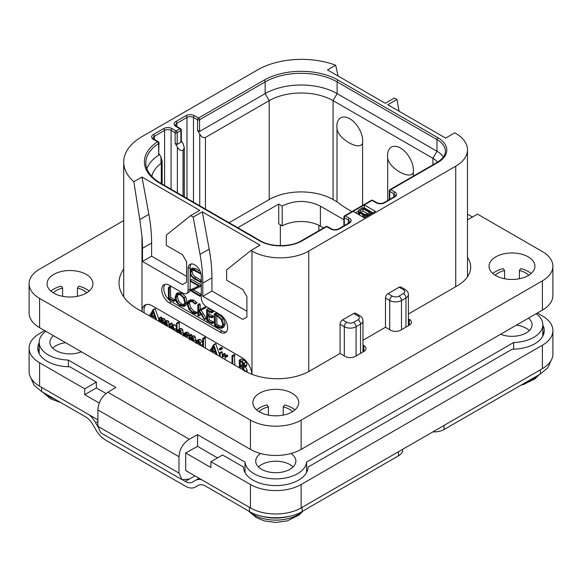 <?xml version="1.0" encoding="UTF-8"?>
<svg xmlns="http://www.w3.org/2000/svg" width="582" height="582" viewBox="0 0 582 582"><rect width="100%" height="100%" fill="white"/><g stroke="black" fill="none" stroke-linecap="round" stroke-linejoin="round"><path stroke-width="0.87" d="M455.728 133.416L454.717 132.827L445.594 138.094L387.808 104.738L396.931 99.471L394.4 98.009L385.277 103.276L327.491 69.913L335.661 65.199A62.361 36.004 0 0 0 257.55 69.913L141.986 136.632A62.361 36.004 0 0 0 123.719 162.094A62.361 36.004 0 0 0 133.816 181.73L141.986 177.015L199.764 210.378L190.641 215.646L193.173 217.108L202.296 211.841L260.081 245.197L250.958 250.464L251.97 251.053A40.143 23.178 0 0 0 308.744 251.053L455.728 166.19A40.143 23.178 0 0 0 467.484 149.8A40.143 23.178 0 0 0 455.728 133.416M399.107 111.257L396.931 99.471M335.661 65.199L338.077 76.024M353.143 211.368L364.288 217.806L375.441 211.368L364.288 204.937L345.337 215.878A1.433 0.829 120 0 0 344.318 217.632L348.378 219.974A4.591 2.648 180 0 1 349.724 221.851L348.676 223.066L338.535 228.915C336.178 229.905 333.821 229.905 331.456 228.915L327.397 226.573A1.433 1.433 0 0 0 325.964 226.573L301.432 240.737C291.065 247.197 270.659 247.197 260.292 240.737L160.443 183.09L155.249 179.576C148.905 174.309 145.769 168.773 145.827 162.967A50.896 29.384 180 0 1 158.631 143.485A1.433 0.829 0 0 0 158.995 142.932A1.433 1.433 0 0 0 158.275 141.695L154.157 139.316L153.11 138.094A4.591 2.648 180 0 1 154.456 136.224L164.59 130.368A4.591 2.648 180 0 1 171.079 130.368L175.131 132.711L175.131 143.245L177.365 147.108C178.98 149.894 180.871 150.985 183.039 150.389L184.319 147.726L183.141 143.776L181.329 140.64M190.641 215.646L166.314 235.077L166.314 245.378L182.53 254.741L186.589 261.762L186.589 282.248L182.53 284.591L142.488 261.471L142.488 248.303A143.361 82.768 -120 0 0 141.986 236.321L139.789 219.574L148.861 214.343A143.361 82.768 60 0 1 151.611 243.036L151.611 256.204L186.589 276.399M148.861 214.343L141.986 177.015M142.488 261.471L151.611 256.204M250.958 250.464L226.631 269.903L226.631 280.197L242.847 289.567L246.906 296.587L246.906 317.074L242.847 319.416L202.805 296.296L202.805 283.128A143.361 82.768 -120 0 0 200.048 254.429L193.173 217.108M141.986 236.321L141.986 311.574A14.339 8.279 60 0 1 144.954 305.07A14.339 8.279 60 0 1 152.12 305.776L241.836 357.574A14.339 8.279 60 0 1 251.948 374.313M165.084 284.343A10.752 6.206 -120 0 0 164.662 293.132A10.752 6.206 -120 0 0 171.384 301.68L169.355 302.851A10.752 6.206 60 0 1 162.327 293.372A10.752 6.206 60 0 1 163.979 284.758A10.752 6.206 60 0 1 169.355 285.289L183.039 293.19A7.166 4.139 -120 0 0 186.626 293.546A7.166 4.139 -120 0 0 188.11 290.265L188.11 268.608A9.319 5.384 60 0 1 190.038 264.344A9.319 5.384 60 0 1 197.218 266.84A9.319 5.384 60 0 1 201.285 276.217L201.285 297.875A7.166 4.139 -120 0 0 206.355 306.656L220.04 314.556A10.752 6.206 60 0 1 227.067 324.029A10.752 6.206 60 0 1 225.416 332.642A10.752 6.206 60 0 1 220.04 332.111L222.069 330.94A10.752 6.206 -120 0 0 226.333 331.893M169.355 302.851L220.04 332.111M139.789 219.574L133.816 181.73M146.038 304.604A14.339 8.279 -120 0 0 144.205 312.854M169.377 327.39L168.838 321.795L167.791 320.653L166.154 320.711M165.506 321.562L164.975 319.496L163.957 318.434L162.589 318.376L159.606 320.66L159.606 318.638L159.017 318.158L158.842 321.308M161.636 318.929L161.636 317.466L161.047 316.986L158.842 318.361M161.636 322.915L161.949 320.376M165.492 325.142L165.805 322.61M158.842 319.343L155.103 308.671L152.833 309.988L150.571 314.455L149.996 314.433L149.756 316.062M151.676 317.168L152.186 316.157M176.433 326.895L174.847 324.749L173.451 324.763L170.257 327.128L169.908 324.239L169.5 324.349L169.5 327.455M172.287 325.433L171.937 323.068L169.5 324.349M175.495 330.918L176.433 329.31M183.294 334.577L182.726 329.681L181.642 328.517L180.253 328.597L178.303 329.718M181.271 334.25L180.696 330.852L179.612 329.688L178.23 329.761L180.253 328.597M179.22 329.194L179.22 322.544L178.601 322.05L176.579 323.221L176.433 331.464M179.22 333.071L179.612 330.474M186.014 336.993L188.772 335.625L189.31 334.534L187.782 332.191L185.92 332.417M195.894 341.547L195.319 337.08L194.235 335.923L192.846 335.85L189.79 338.28L189.79 336.098L189.026 335.727L189.026 338.731M191.813 336.447L191.536 334.49L189.026 335.727M191.813 340.339L192.198 337.866M202.703 342.703L200.375 339.466L198.477 339.568M202.26 346.37L202.703 345.628M205.504 348.247L205.184 337.291L202.703 338.542L202.703 346.625M219.436 354.358L215.682 343.642L213.405 344.959L211.142 349.426L210.568 349.404L210.328 351.033M212.248 352.139L212.765 351.128M220.265 349.993L222.288 348.822L222.288 347.934L221.487 347.476L219.458 348.647L219.458 349.513L220.265 349.993L220.265 349.105L219.858 348.683L219.298 348.982M222.222 357.894L222.222 352.175L221.822 351.732L219.436 353.078L219.436 356.286M225.096 357.093L227.831 356.009L227.518 355.216L225.721 355.093L223.132 356.751L223.132 355.129L222.368 354.794L222.368 357.981M225.154 355.42L224.863 353.536L222.368 354.794M225.154 359.589L225.154 357.108M234.837 365.176L234.495 354.656L232.022 355.922L232.022 363.554M246.797 372.022L247.292 370.428L245.24 366.464M245.269 371.6L243.211 367.635L246.397 366.122L246.913 364.718L246.099 362.135L243.742 359.974L241.646 358.978L239.231 360.243L239.5 367.868M167.347 326.218L166.816 322.966L165.768 321.824L164.379 321.744L163.469 322.835L162.953 320.667L161.927 319.605L160.559 319.547M163.637 324.072L164.793 322.493L165.637 322.493L166.59 325.775M165.492 323.286L163.884 324.218M159.774 321.846L160.93 320.275L161.789 320.275L162.698 323.534M161.636 321.06L160.028 321.984M161.338 317.059L159.308 318.23M150.563 316.528L151.051 315.56L155.118 317.685L155.743 319.518M150.833 313.945L149.996 314.433M155.307 308.933L152.833 309.988M156.66 320.042L153.277 310.104M154.812 316.71L151.342 314.906L153.081 311.472L154.812 316.71M153.924 314.018L153.372 313.734L151.342 314.906M153.372 313.734L153.648 313.189M174.447 330.314L174.542 329.296L172.825 325.92L171.421 325.935M170.504 328.037L171.726 326.713L172.781 326.677L173.647 329.849M172.287 329.063L172.687 326.626M172.287 327.259L170.722 328.161M177.19 332.526L178.208 330.838L179.482 330.387L180.231 331.289L180.507 333.813M179.14 330.3L178.703 330.438M179.22 331.354L177.736 332.213M178.885 322.093L176.579 323.221M178.23 329.761L177.19 330.947L176.855 323.265M186.742 336.796L187.28 335.698L186.924 334.483L185.753 333.362L183.89 333.588L183.083 336.04M186.298 332.111L183.89 333.588M185.149 333.966L184.523 334.323L185.723 334.112L186.509 335.319L185.818 336.178L183.919 335.778L184.829 334.068M186.407 334.825L186 334.301M185.949 334.606L183.919 335.778M193.864 341.525L193.297 338.251L192.206 337.087L190.816 337.022M189.79 339.946L190.729 338.222L192.075 337.793L193.108 341.088M191.682 337.676L191.216 337.807M191.813 338.775L190.46 339.561M200.87 345.57L200.186 342.602L198.346 340.637L196.447 340.739L195.647 342.973M198.768 339.357L196.447 340.739M196.432 343.395L196.992 341.583L198.338 341.394L200.099 345.119M198.942 344.5L198.52 341.503M203.474 347.076L203.474 338.92L202.703 338.542M205.184 337.291L203.154 338.462M211.135 351.499L211.622 350.531L215.689 352.656L216.322 354.489M211.404 348.916L210.568 349.404M215.878 343.904L213.405 344.959M217.232 355.013L213.849 345.075M215.384 351.681L211.921 349.877L213.652 346.443L215.384 351.681M214.496 348.989L213.943 348.705L211.921 349.877M213.943 348.705L214.22 348.16M220.192 356.722L220.192 353.347L219.436 353.078M225.554 357.29L225.496 356.388L223.692 356.264M232.807 364.005L232.807 356.344L232.022 355.922M246.397 366.122L244.367 367.293L244.884 365.889L244.069 363.299L241.712 361.146L239.231 360.243M244.062 365.401L243.16 366.769L240.286 365.656L240.286 361.211L243.007 363.008L244.062 365.401M240.286 368.326L240.286 366.478L241.69 367.227L243.414 368.719L244.411 371.141M244.062 365.423L242.316 364.485L242.316 362.353M242.316 364.485L240.286 365.656M242.316 369.497L242.316 367.642M353.747 313.443A3.587 2.066 -60 0 1 355.544 313.269L359.8 315.72A3.587 2.066 -60 0 0 358.01 315.902L353.747 313.443L342.602 319.882L346.857 322.341A4.729 2.728 0 0 0 353.543 322.341L358.01 319.765A3.587 2.066 60 0 1 360.542 324.152A8.315 4.801 0 0 0 362.979 320.762C363.059 318.878 361.997 317.197 359.8 315.72M362.979 345.046L363.888 345.577A7.166 4.139 180 0 1 365.983 348.502A7.166 4.139 180 0 1 363.888 351.426L355.267 356.402A7.166 4.139 180 0 1 345.133 356.402L340.063 353.478L340.063 324.269A3.587 2.066 -60 0 1 342.602 319.882M399.165 287.224A3.587 2.066 -60 0 1 400.954 287.042L405.21 289.501A3.587 2.066 -60 0 0 403.421 289.683L399.165 287.224L388.012 293.663L392.268 296.122A3.587 2.066 120 0 0 389.736 300.508L389.736 329.71M408.389 318.827L409.299 319.358A7.166 4.139 180 0 1 411.401 322.283A7.166 4.139 180 0 1 409.299 325.207L400.685 330.183A7.166 4.139 180 0 1 390.544 330.183L385.48 327.259L385.48 298.049A3.587 2.066 -60 0 1 388.012 293.663M194.97 475.894L189.296 479.059L182.006 479.699L178.987 473.108L178.987 456.717C179.511 449.217 182.944 443.397 189.296 439.264L197.553 434.659L245.015 462.064A30.824 17.795 0 0 0 275.795 478.899A30.824 17.795 0 0 0 306.576 462.064L513.651 342.507A30.824 17.795 0 0 0 542.817 324.741A30.824 17.795 0 0 0 536.175 313.705M45.825 331.26A30.824 17.795 0 0 0 39.183 342.296A30.824 17.795 0 0 0 68.349 360.069L115.818 387.474L107.845 392.239C101.712 396.495 98.394 402.388 97.885 409.895L178.987 456.717M260.627 453.516A20.072 11.589 0 0 0 255.724 461.104A20.072 11.589 0 0 0 261.602 469.303A20.072 11.589 0 0 0 283.478 471.813A20.072 11.589 0 0 0 295.867 461.104A20.072 11.589 0 0 0 290.964 453.516M53.508 335.698A20.072 11.589 0 0 0 49.936 342.296A20.072 11.589 0 0 0 55.814 350.495A20.072 11.589 0 0 0 81.436 351.826M500.564 334.264A20.072 11.589 0 0 0 521.305 335.006A20.072 11.589 0 0 0 532.064 324.741A20.072 11.589 0 0 0 528.492 318.143M537.332 313.036L542.402 315.961A35.844 20.69 0 0 1 552.9 330.591A35.844 20.69 0 0 1 542.402 345.228L301.134 484.515A35.844 20.69 0 0 1 250.449 484.515L210.917 461.693L222.571 454.964L243.538 467.062A32.257 18.624 180 0 0 275.795 485.584A32.257 18.624 180 0 0 308.053 467.062L512.175 349.215A32.257 18.624 180 0 0 544.25 330.591A32.257 18.624 180 0 0 542.817 325.105M301.134 484.515L301.134 507.926A35.844 20.69 180 0 1 250.449 507.926L185.687 470.54L185.687 452.978L197.553 446.365L217.508 457.889M197.553 446.365L197.553 434.659M245.015 472.533L245.015 462.064M210.917 461.693L210.917 467.542L185.687 452.978M301.134 507.926L542.402 368.639A35.844 20.69 180 0 0 552.9 354.002L552.9 330.591M39.598 362.782L39.598 386.193A35.844 20.69 180 0 1 29.1 371.563L29.1 348.152A35.844 20.69 0 0 0 39.598 362.782L84.71 388.827L84.71 394.676L99.282 403.093M39.598 386.193L97.885 419.848M182.006 479.699L100.802 432.819L97.885 426.286L97.885 409.895M44.669 330.591L39.598 333.522A35.844 20.69 0 0 0 29.1 348.152M106.026 393.527L96.365 387.947L96.365 382.098L69.825 366.776A32.257 18.624 180 0 1 37.75 348.152A32.257 18.624 180 0 1 39.183 342.66M96.365 382.098L84.71 388.827M68.349 366.747L68.349 360.069M39.183 348.516A32.257 18.624 0 0 0 38.15 351.077M96.365 387.947L84.71 394.676M199.102 478.28L195.45 480.39A20.072 11.589 -120 0 1 201.728 479.801M240.679 506.384L205.482 486.065A14.339 8.279 60 0 0 198.317 485.352L195.305 487.09A20.072 11.589 -120 0 1 185.272 486.101L105.793 440.21A20.072 11.589 -120 0 1 95.754 429.618L92.749 424.402A14.339 8.279 60 0 0 85.576 416.836L41.628 391.57L34.098 385.269L30.81 377.878M310.919 506.384L302.153 511.549C288.432 519.799 263.159 519.799 249.438 511.549L240.672 506.384M183.112 480.172L185.272 481.416A14.339 8.279 60 0 0 192.438 482.129L195.45 480.39M89.337 414.908A20.072 11.589 -120 0 1 95.615 422.75L97.892 426.693M310.912 506.384L398.452 455.837L398.452 451.741M402.657 449.319L402.657 449.988A14.339 8.279 180 0 1 398.452 455.837M444.073 425.406L444.073 429.501A14.339 8.279 180 0 1 432.819 431.902M444.073 429.501L540.372 374.008L540.372 369.803M198.331 485.344L195.305 487.09M551.19 360.316L547.902 367.708L540.372 374.008M237.747 227.722L278.734 204.056L282.132 206.021L282.285 225.889L278.734 223.837L278.734 204.056M343.904 219.734L320.398 206.159L320.398 226.122A27.238 15.729 0 0 0 282.285 225.889M320.398 226.122L323.577 227.955M351.972 211.564A114.69 66.217 180 0 1 337.014 201.83L333.071 199.553A45.156 26.074 0 0 0 269.204 199.553L229.075 222.717M320.398 206.159C307.711 199.932 294.958 199.881 282.132 206.021M437.562 162.145A22.938 13.241 180 0 0 432.921 158.289L333.071 100.642A45.156 26.074 180 0 0 269.204 100.642L205.439 137.454C203.278 138.05 201.379 136.959 199.764 134.173L197.538 130.31L199.561 131.481L265.152 93.615A50.896 29.384 180 0 1 337.123 93.615L436.973 151.262A28.671 16.551 180 0 1 443.426 156.973M175.844 126.447A1.433 0.829 -60 0 1 176.557 126.381L175.509 125.159A4.591 2.648 180 0 1 176.855 123.289L186.989 117.433A4.591 2.648 180 0 1 193.479 117.433L197.538 119.776A1.433 0.829 120 0 1 198.549 118.022L264.133 80.156A52.329 30.213 180 0 1 338.135 80.156L437.991 137.803A30.104 17.38 180 0 1 437.991 162.385L390.748 189.659L394.807 192.002A6.024 3.477 180 0 1 394.807 196.912L384.666 202.769A6.024 3.477 180 0 1 376.154 202.769L372.094 200.426A1.433 0.829 -120 0 0 371.381 200.353L344.617 215.806A1.433 0.829 60 0 1 345.337 215.878L349.389 218.221A6.024 3.477 180 0 1 349.389 223.139L339.255 228.988A6.024 3.477 180 0 1 330.736 228.988L326.684 226.645L302.153 240.81A30.104 17.38 180 0 1 259.572 240.81L159.723 183.163A52.329 30.213 180 0 1 157.562 141.761L153.437 139.382A6.024 3.477 180 0 1 153.437 134.464L163.578 128.615A6.024 3.477 180 0 1 172.09 128.615L176.142 130.957L179.896 128.789L175.844 126.447A6.024 3.477 180 0 1 175.844 121.536L185.978 115.68A6.024 3.477 180 0 1 194.497 115.68L198.549 118.022A1.433 0.829 60 0 1 199.561 119.776A1.433 0.829 180 0 1 197.538 119.776L197.538 130.31M437.991 162.385A1.433 0.829 -120 0 0 437.271 162.313L390.035 189.587A1.433 1.433 0 0 0 389.314 190.831A1.433 0.829 0 0 0 389.736 191.413L393.788 193.755A4.591 2.648 180 0 1 395.134 195.625L394.087 196.847L383.953 202.696C381.596 203.685 379.231 203.685 376.867 202.696L372.815 200.353A1.433 1.433 0 0 0 371.381 200.353M390.035 189.587A1.433 0.829 60 0 1 390.748 189.659A1.433 0.829 120 0 0 389.736 191.413L389.736 199.357M372.909 212.837L364.288 207.861L364.288 204.937L372.094 200.426A1.433 0.829 -60 0 1 372.815 200.353M344.617 215.806A1.433 1.433 0 0 0 343.904 217.05A1.433 0.829 0 0 0 344.318 217.632L344.318 225.576M325.964 226.573A1.433 0.829 -120 0 1 326.684 226.645A1.433 0.829 -60 0 1 327.397 226.573M146.882 168.736A50.896 29.384 180 0 1 158.631 155.19L158.631 143.485A1.433 0.873 -123.1 0 0 157.562 141.761A1.433 0.829 -60 0 1 158.275 141.695M175.131 143.245L177.161 144.416L177.161 132.711A1.433 0.829 60 0 0 176.142 130.957A1.433 0.829 120 0 0 175.131 132.711A1.433 0.829 180 0 0 177.161 132.711L180.907 130.543A1.433 0.829 0 0 0 181.329 129.961A1.433 1.433 0 0 0 180.616 128.717L176.557 126.381M177.161 144.416L180.907 142.248L180.907 130.543A1.433 0.829 -120 0 0 179.896 128.789A1.433 0.829 -60 0 1 180.616 128.717M181.329 129.961L181.329 141.324L180.907 142.248M158.995 153.663L160.974 157.096L162.152 161.003L161.287 163.2A45.156 26.074 180 0 0 151.844 176.47M158.995 142.932L158.631 155.19M387.699 200.535L387.699 157.86A18.289 10.556 60 0 1 387.547 155.503A18.289 10.556 60 0 1 400.481 148.039A18.289 10.556 60 0 1 413.416 170.439A18.289 10.556 60 0 1 413.264 172.614C410.019 180.369 388.558 167.972 387.699 157.86M362.579 143.354C359.327 151.109 337.851 138.691 337.014 128.593A18.289 10.556 -120 0 1 336.862 126.243A18.289 10.556 -120 0 1 349.797 118.772A18.289 10.556 -120 0 1 362.732 141.171A18.289 10.556 -120 0 1 362.579 143.354L362.579 205.439M337.014 128.593L337.014 201.83M413.264 176.171L413.264 172.614M364.288 207.861L363.786 208.152M358.337 211.295L355.675 212.837M358.337 210.8L358.505 213.943L359.792 215.216L359.792 212.874L363.83 215.027L366.296 215.398L368.246 214.94L371.898 212.837L362.768 207.57L358.556 210.226L358.505 211.601L359.792 212.874M362.71 214.554L362.71 216.897L364.681 217.581M371.898 213.419L371.898 212.837M368.246 215.529L368.246 214.94M367.293 216.075L367.293 215.267M366.296 216.65L366.296 215.398M364.907 217.45L364.907 215.296M363.83 217.37L363.83 215.027M358.978 214.562L358.978 212.226M358.505 213.943L358.505 211.601M369.817 212.692L367.082 214.271L364.55 214.387L360.709 212.343L359.872 210.808L363.023 208.763L369.817 212.692M360.796 212.394L363.023 211.106L367.788 213.856M359.872 211.419L359.872 210.808M360.287 211.986L360.287 210.349M363.023 211.106L363.023 208.763M293.117 466.96A20.072 11.589 0 0 0 289.989 464.618A20.072 11.589 0 0 0 258.473 466.96M529.314 330.591A20.072 11.589 0 0 0 526.186 328.255A20.072 11.589 0 0 0 516.372 325.134M65.628 342.696A20.072 11.589 0 0 0 52.686 348.152M306.576 472.533L306.576 462.064M513.651 349.193L513.651 342.507M543.85 333.522A32.257 18.624 0 0 0 542.817 330.954M200.048 254.429L209.178 249.161L202.296 211.841M209.178 249.161A143.361 82.768 60 0 1 211.928 277.861L211.928 291.029L246.906 311.217M202.805 296.296L211.928 291.029M190.132 280.997L190.132 289.094A7.166 4.139 60 0 1 190.059 290.054M189.972 290.469A7.166 4.139 60 0 1 188.648 292.375L186.626 293.546M191.165 263.952A9.319 5.384 -120 0 0 190.132 267.444L190.132 270.15M190.132 273.504L190.132 280.378M171.384 301.68L222.069 330.94M201.285 280.342L195.836 277.199C193.406 275.788 192.191 273.838 192.191 271.336L192.416 269.822M200.157 271.314L195.45 268.593L192.271 268.207M201.285 294.39L193.275 289.763M201.285 284.962L191.878 279.527L190.074 280.589L190.416 281.346L198.709 286.14L189.914 290.265L199.852 296.223L199.793 295.285L191.565 290.534L200.113 286.664L200.048 286.002L190.074 280.589M198.527 286.031L189.914 290.265M173.494 301.411L175.328 300.421L175.037 299.65L170.722 297.628L170.388 286.62L168.416 287.595L168.445 298.821L173.807 301.294L173.516 300.523L169.202 298.508L169.202 288.017L168.416 287.595M184.072 306.43L185.585 302.844L184.218 297.853L180.362 294.034L176.492 293.554L175.08 297.104L176.441 302.123L179.976 305.681L184.072 306.43L185.716 305.485L187.106 301.963L185.738 296.98L181.882 293.161L178.012 292.673L176.608 293.481M176.492 293.554L178.012 292.673M195.246 313.902L195.101 312.912L192.693 312.192L189.47 308.947L187.957 304.306L189.23 301.44L192.46 301.847L195.086 304.095L196.992 302.916L195.472 303.797L192.46 301.04L188.619 300.545L187.113 303.819L188.859 309.195L192.693 313.021L195.246 313.902L196.767 313.021L196.912 312.367L194.213 311.319L190.991 308.067L189.477 303.426L190.059 301.178M196.992 302.916L193.981 300.159L190.023 299.73M206.304 318.529L204.784 319.402L199.481 310.737L205.606 307.827L205.424 306.954L198.658 310.162L198.658 305.244L197.865 304.742L197.865 315.56L198.658 315.917L198.658 310.584L204.398 319.569L206.304 318.529L201.001 309.857M200.179 309.282L200.179 304.364L199.764 303.739L197.865 304.742M198.28 316.07L200.179 315.037L199.801 315.189L200.179 312.949M209.098 319.802L207.578 320.675L207.578 315.83L211.593 317.765L213.434 316.841L213.128 316.084L209.098 314.105L207.578 314.986L207.578 310.766L211.506 312.767L213.347 311.748L212.99 311.006L208.363 308.693L206.588 309.682L206.719 320.747L211.87 323.563L213.696 322.537L213.441 321.831L209.098 319.802L209.098 316.564M209.098 314.105L209.098 311.537M222.339 328.001L223.859 327.12L225.219 323.745L223.423 318.63L219.283 314.804L216.584 313.131L214.183 314.04L214.547 325.396L217.261 327.208L220.956 328.343L222.339 328.001L223.699 324.618L221.902 319.511L217.763 315.684L215.064 314.004L214.125 314.273M214.547 314.113L216.068 313.232M192.7 267.96L191.18 268.84L189.958 271.721L191.34 276.305L194.17 278.902L200.244 281.994L199.939 281.317L194.315 278.08C191.915 276.697 190.7 274.748 190.67 272.216L191.471 269.968L194.155 270.514L200.128 273.54L199.852 272.893L193.93 269.473L190.954 268.942L192.475 268.069M199.895 273.824L200.819 273.14M201.285 280.997L200.164 281.644M201.285 281.39L199.99 282.263M201.285 285.835L200.273 286.417M201.285 285.988L200.113 286.664M199.852 296.223L201.285 295.27M170.722 297.628L169.202 298.508M174.847 299.555L173.327 300.428M177.27 294.383L180.362 294.863L183.614 298.108L184.741 302.364L183.49 305.492L180.034 304.888L177.044 301.847L175.91 297.526L177.183 294.434M184.188 304.837L181.555 304.008L178.565 300.967L177.43 296.645L178.034 294.172M196.912 312.367L195.392 313.247M205.424 306.954L198.658 310.162M205.686 307.267L204.166 308.147L203.904 307.834M204.086 308.7L204.166 308.147M205.606 307.827L204.282 308.591M211.87 323.563L211.921 322.712L207.578 320.675M212.779 310.897L211.259 311.777L206.588 309.682M212.99 311.006L211.259 311.777M213.238 311.319L211.717 312.199L211.47 311.887M211.506 312.767L211.717 312.199M211.593 317.765L211.608 316.957L207.578 314.986M213.216 321.722L211.695 322.603M216.584 313.131L215.064 314.004M216.81 313.305L215.289 314.178M216.86 313.582L215.34 314.455M222.862 324.189L221.684 327.091L220.607 327.39L217.101 326.32L215.333 325.127L215.333 315.197L217.843 316.506L221.058 319.416L222.862 324.189M222.324 326.495L218.621 325.447L216.853 324.247L216.853 315.953M216.853 324.247L215.333 325.127M552.9 266.214L552.9 295.474A35.844 20.69 180 0 1 542.402 310.111L301.134 449.399A35.844 20.69 180 0 1 250.449 449.399L39.598 327.666A35.844 20.69 180 0 1 29.1 313.036L29.1 283.769A35.844 20.69 0 0 0 39.598 298.399L250.449 420.139A35.844 20.69 0 0 0 301.134 420.139L542.402 280.844A35.844 20.69 0 0 0 552.9 266.214A35.844 20.69 0 0 0 542.402 251.584L477.524 214.125L467.484 219.916M340.063 353.478L309.755 370.974A45.876 26.488 180 0 1 244.877 370.974L137.927 309.231A64.515 37.248 180 0 1 119.034 282.896A64.515 37.248 180 0 1 123.719 268.957M385.48 327.259L362.979 340.244M467.484 257.375A45.876 26.488 180 0 1 470.685 267.087A45.876 26.488 180 0 1 457.248 285.82L408.389 314.025M123.719 220.571L39.598 269.139A35.844 20.69 0 0 0 29.1 283.769M495.769 256.851A22.938 13.241 180 0 1 520.766 253.978A22.938 13.241 180 0 1 534.931 266.214A22.938 13.241 180 0 1 528.209 275.577A22.938 13.241 180 0 1 503.212 278.451A22.938 13.241 180 0 1 489.055 266.214A22.938 13.241 180 0 1 495.769 256.851M53.791 274.406A22.938 13.241 180 0 1 78.788 271.532A22.938 13.241 180 0 1 92.945 283.769A22.938 13.241 180 0 1 86.231 293.132A22.938 13.241 180 0 1 61.234 296.005A22.938 13.241 180 0 1 47.069 283.769A22.938 13.241 180 0 1 53.791 274.406M259.572 393.214A22.938 13.241 180 0 1 284.569 390.347A22.938 13.241 180 0 1 298.733 402.577A22.938 13.241 180 0 1 292.011 411.947A22.938 13.241 180 0 1 267.014 414.813A22.938 13.241 180 0 1 252.857 402.577A22.938 13.241 180 0 1 259.572 393.214M467.484 214.183L472.453 217.05M492.874 273.525A22.938 13.241 180 0 1 495.769 271.481A22.938 13.241 180 0 1 503.212 268.608L504.587 270.521L504.587 278.749M528.747 275.257A19.352 11.174 180 0 0 519.399 270.521L520.766 268.608A22.938 13.241 180 0 1 531.111 273.525M495.231 275.257A19.352 11.174 180 0 1 504.587 270.521M519.399 270.521L519.399 278.749M50.889 291.087A22.938 13.241 180 0 1 53.791 289.036A22.938 13.241 180 0 1 61.234 286.169L62.601 288.075L62.601 296.303M86.769 292.811A19.352 11.174 180 0 0 77.413 288.075L78.788 286.169A22.938 13.241 180 0 1 89.126 291.087M53.253 292.811A19.352 11.174 180 0 1 62.601 288.075M77.413 288.075L77.413 296.303M256.677 409.895A22.938 13.241 180 0 1 259.572 407.844A22.938 13.241 180 0 1 267.014 404.977L268.389 406.891L268.389 415.112M292.55 411.619A19.352 11.174 180 0 0 283.201 406.891L284.569 404.977A22.938 13.241 180 0 1 294.914 409.895M259.034 411.619A19.352 11.174 180 0 1 268.389 406.891M283.201 406.891L283.201 415.112M142.488 248.303L151.611 243.036M251.97 251.053L251.97 374.328M167.791 320.653L165.768 321.824M168.838 321.795L166.816 322.966M169.377 324.247L167.347 325.418M161.636 317.466L159.606 318.638M163.957 318.434L161.927 319.605M164.975 319.496L162.953 320.667M174.847 324.749L172.825 325.92M176.433 328.204L174.542 329.296M172.287 323.534L170.257 324.705M183.294 332.191L181.271 333.362M179.22 322.544L177.19 323.716M181.642 328.517L179.612 329.688M182.726 329.681L180.696 330.852M187.782 332.191L185.753 333.362M188.946 333.311L186.924 334.483M189.31 334.534L187.28 335.698M195.894 339.553L193.864 340.725M191.813 334.926L189.79 336.098M194.235 335.923L192.206 337.087M195.319 337.08L193.297 338.251M202.216 341.43L200.186 342.602M202.703 344.442L200.87 345.497M200.375 339.466L198.346 340.637M198.462 342.223L196.767 343.198M205.504 337.749L203.474 338.92M222.288 347.934L220.265 349.105M222.288 348.822L220.302 349.971M221.88 347.512L219.858 348.683M222.222 352.175L220.192 353.347M227.518 355.216L225.496 356.388M225.154 353.965L223.132 355.129M234.837 355.173L232.807 356.344M247.292 370.428L245.626 371.396M243.742 359.974L241.712 361.146M246.099 362.135L244.069 363.299M246.913 364.718L244.884 365.889M243.691 365.234L241.661 366.405M308.744 251.053L308.744 371.542M455.728 166.19L455.728 286.693M358.01 319.765A4.729 2.728 0 0 0 358.01 315.902M353.543 322.341A3.587 2.066 60 0 1 356.082 326.728L360.542 324.152L360.542 353.361M392.268 296.122A4.729 2.728 0 0 0 398.961 296.122A3.587 2.066 60 0 1 401.493 300.508L401.493 329.71M385.48 298.049L389.736 300.508A8.315 4.801 0 0 0 401.493 300.508L405.952 297.933L405.952 327.142M340.063 324.269L344.318 326.728A8.315 4.801 0 0 0 356.082 326.728L356.082 355.937M398.961 296.122L403.421 293.546A4.729 2.728 0 0 0 403.421 289.683M346.857 322.341A3.587 2.066 120 0 0 344.318 326.728L344.318 355.937M189.296 439.264L107.845 392.239M250.449 484.515L250.449 507.926M542.402 345.228L542.402 368.639M178.987 473.108L97.885 426.286M41.628 391.57L41.628 387.365M249.438 511.549L249.438 507.344M95.615 422.75L97.885 421.433M185.272 481.416L190.86 478.186M54.562 398.932A30.846 17.809 180 0 1 48.197 396.109A30.846 17.809 180 0 1 43.577 392.697M290.112 516.147A32.243 18.617 180 0 1 261.478 516.147M302.225 511.505A30.846 17.809 180 0 1 253.985 514.917A30.846 17.809 180 0 1 249.365 511.505M302.153 511.549L302.153 507.344M538.423 375.135A30.846 17.809 180 0 1 527.438 381.37M318.878 230.668L318.878 225.307M280.357 245.633L280.357 224.776M199.764 134.173L199.764 205.795M194.497 115.68A1.433 0.829 120 0 0 193.479 117.433L193.479 202.165M264.133 80.156A1.433 0.829 60 0 1 265.152 81.909L199.561 119.776L199.561 131.481M269.204 199.553L269.204 100.642L265.152 93.615L265.152 81.909A50.896 29.384 180 0 1 337.123 81.909L436.973 139.556A28.671 16.551 180 0 1 445.376 151.262C445.339 152.797 445.565 156.958 437.271 162.313M338.135 80.156A1.433 0.829 120 0 0 337.123 81.909L337.123 93.615L333.071 100.642L333.071 199.553M437.991 137.803A1.433 0.829 120 0 0 436.973 139.556L436.973 151.262L432.921 158.289L432.921 164.83M394.807 192.002A1.433 0.829 120 0 0 393.788 193.755L393.788 197.502M394.807 196.912A1.433 0.829 -120 0 0 394.087 196.847M384.666 202.769A1.433 0.829 -120 0 0 383.953 202.696M376.154 202.769A1.433 0.829 -60 0 1 376.867 202.696M349.389 218.221A1.433 0.829 120 0 0 348.378 219.974L348.378 223.721M349.389 223.139A1.433 0.829 -120 0 0 348.676 223.066M339.255 228.988A1.433 0.829 -120 0 0 338.535 228.915M330.736 228.988A1.433 0.829 -60 0 1 331.456 228.915M302.153 240.81A1.433 0.829 -120 0 0 301.432 240.737M259.572 240.81A1.433 0.829 -60 0 1 260.292 240.737M159.723 183.163A1.433 0.829 -60 0 1 160.443 183.09M153.437 139.382A1.433 0.829 -60 0 1 154.157 139.316M153.437 134.464A1.433 0.829 60 0 1 154.456 136.224L154.456 139.484M163.578 128.615A1.433 0.829 60 0 1 164.59 130.368L164.59 185.483M172.09 128.615A1.433 0.829 120 0 0 171.079 130.368L171.079 189.23M175.844 121.536A1.433 0.829 60 0 1 176.855 123.289L176.855 126.549M185.978 115.68A1.433 0.829 60 0 1 186.989 117.433L186.989 198.418M183.141 196.199L183.141 150.331M183.039 150.389L183.039 196.141M177.365 147.108L177.365 192.86M160.974 163.426L160.974 157.096M161.287 183.577L161.287 163.2M205.439 137.454L205.439 209.069M403.421 293.546A3.587 2.066 60 0 1 405.952 297.933A8.315 4.801 0 0 0 408.389 294.536L408.389 325.731M202.805 283.128L211.928 277.861M190.132 289.094L188.11 290.265M188.11 268.608L190.132 267.444M195.45 268.593L193.93 269.473M200.601 272.456L199.852 272.893M192.191 271.336L190.67 272.216M195.836 277.199L194.315 278.08M201.285 280.539L199.939 281.317M201.285 285.289L200.048 286.002M201.285 294.419L199.793 295.285M175.037 299.65L173.516 300.523M170.722 287.137L169.202 288.017M185.738 296.98L184.218 297.853M187.106 301.963L185.585 302.844M181.882 293.161L180.362 294.034M181.555 304.008L180.034 304.888M178.565 300.967L177.044 301.847M177.43 296.645L175.91 297.526M193.981 300.159L192.46 301.04M196.709 302.385L195.188 303.266M189.477 303.426L187.957 304.306M190.991 308.067L189.47 308.947M194.213 311.319L192.693 312.192M196.207 311.981L194.686 312.861M196.621 312.039L195.101 312.912M206.21 318.136L204.689 319.009M200.179 304.364L198.658 305.244M205.068 306.998L203.547 307.871M203.424 313.589L201.903 314.462M213.441 321.831L211.921 322.712M212.517 310.781L210.997 311.661M212.954 315.997L211.433 316.87M213.128 316.084L211.608 316.957M213.325 321.773L211.804 322.654M223.423 318.63L221.902 319.511M225.219 323.745L223.699 324.618M219.283 314.804L217.763 315.684M222.128 326.509L220.607 327.39M218.621 325.447L217.101 326.32M542.402 310.111L542.402 280.844M409.299 325.207L409.299 319.358M363.888 351.426L363.888 345.577M39.598 327.666L39.598 298.399M250.449 449.399L250.449 420.139M301.134 449.399L301.134 420.139M123.719 162.094L123.719 296.827M164.379 321.744L166.401 320.573M158.93 318.187L160.959 317.015M150.054 314.273L150.92 313.771M152.942 309.828L154.972 308.664M169.573 324.159L171.603 322.988M189.099 335.559L191.122 334.388M202.769 338.418L204.799 337.247M210.626 349.244L211.492 348.742M213.514 344.799L215.544 343.635M220.28 349.986L222.309 348.814M219.443 348.654L221.473 347.483M219.516 352.881L221.546 351.71M225.743 357.333L227.773 356.162M222.44 354.613L224.47 353.441M232.094 355.74L234.124 354.569M239.297 360.12L241.319 358.956M362.979 320.762L362.979 351.95M39.183 353.638L39.183 342.296M61.139 402.729L50.445 398.743L42.806 392.253M302.996 511.061L299.039 515.041L287.297 520.897L275.672 522.44L264.497 520.955L256.226 517.551L248.587 511.061M539.194 374.692L535.236 378.671L523.494 384.527L520.861 385.168M184.319 196.876L184.319 147.726M162.152 184.079L162.152 161.003M343.904 225.816L343.904 217.05M389.314 199.597L389.314 190.831M542.817 336.083L542.817 324.741M408.389 294.536C408.469 292.651 407.415 290.978 405.21 289.501M467.484 149.8L467.484 276.806M200.041 273.846L200.885 273.358M200.157 282.285L201.678 281.404M190.038 290.069L191.558 289.189M190.154 280.371L191.674 279.491M200.004 296.245L201.525 295.372M173.742 301.447L175.262 300.574M168.489 287.413L170.009 286.533M195.414 313.865L196.934 312.992M198.578 316.135L200.099 315.255M197.938 304.553L199.459 303.673M204.209 308.642L205.73 307.769M212.103 323.592L213.623 322.719M206.646 309.537L208.167 308.656M211.753 312.81L213.274 311.93M211.87 317.816L213.39 316.943M214.169 314.047L215.689 313.167M214.627 313.96L216.148 313.087"/></g></svg>
